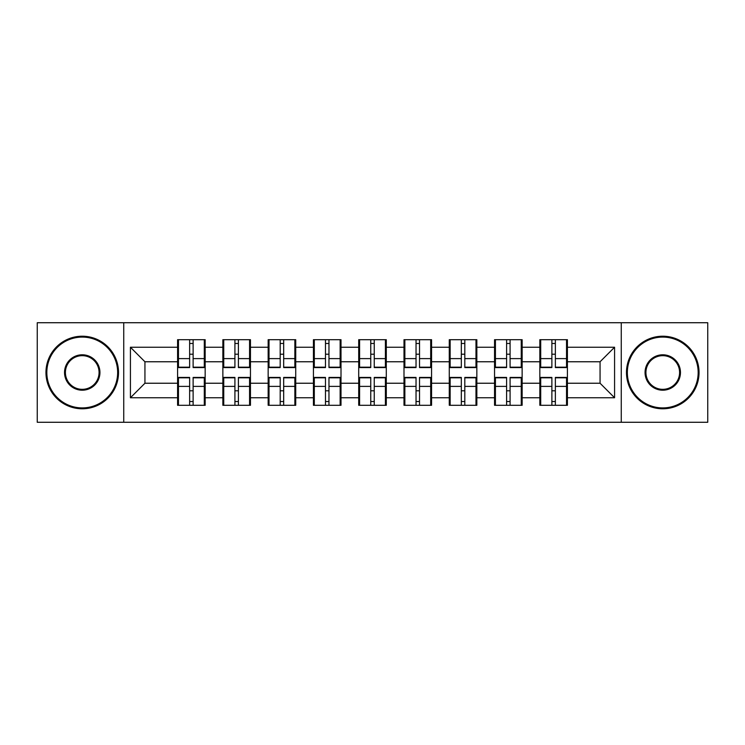 <?xml version="1.0" encoding="UTF-8"?>
<svg xmlns="http://www.w3.org/2000/svg" width="745" height="745" viewBox="0 0 745 745"><rect width="100%" height="100%" fill="white"/><g stroke="black" fill="none" stroke-linecap="round" stroke-linejoin="round"><path stroke-width="1.12" d="M621.255 422.275L707.75 422.275L707.75 322.725L621.255 322.725L621.255 422.275L123.745 422.275L123.745 322.725L37.25 322.725L37.25 422.275L123.745 422.275M567.411 390.929L566.535 390.929M540.702 390.929L539.836 390.929M539.836 354.071L540.702 354.071M566.535 354.071L567.411 354.071M567.411 350.299L566.535 350.299M540.702 350.299L539.836 350.299M539.836 394.701L540.702 394.701M566.535 394.701L567.411 394.701M522.133 390.929L521.258 390.929M495.425 390.929L494.55 390.929M494.55 354.071L495.425 354.071M521.258 354.071L522.133 354.071M522.133 350.299L521.258 350.299M495.425 350.299L494.55 350.299M494.55 394.701L495.425 394.701M521.258 394.701L522.133 394.701M476.847 390.929L475.981 390.929M450.148 390.929L449.272 390.929M449.272 354.071L450.148 354.071M475.981 354.071L476.847 354.071M476.847 350.299L475.981 350.299M450.148 350.299L449.272 350.299M449.272 394.701L450.148 394.701M475.981 394.701L476.847 394.701M431.569 390.929L430.694 390.929M404.861 390.929L403.995 390.929M403.995 354.071L404.861 354.071M430.694 354.071L431.569 354.071M431.569 350.299L430.694 350.299M404.861 350.299L403.995 350.299M403.995 394.701L404.861 394.701M430.694 394.701L431.569 394.701M386.292 390.929L385.416 390.929M359.584 390.929L358.708 390.929M358.708 354.071L359.584 354.071M385.416 354.071L386.292 354.071M386.292 350.299L385.416 350.299M359.584 350.299L358.708 350.299M358.708 394.701L359.584 394.701M385.416 394.701L386.292 394.701M341.005 390.929L340.139 390.929M314.306 390.929L313.431 390.929M313.431 354.071L314.306 354.071M340.139 354.071L341.005 354.071M341.005 350.299L340.139 350.299M314.306 350.299L313.431 350.299M313.431 394.701L314.306 394.701M340.139 394.701L341.005 394.701M295.728 390.929L294.852 390.929M269.019 390.929L268.153 390.929M268.153 354.071L269.019 354.071M294.852 354.071L295.728 354.071M295.728 350.299L294.852 350.299M269.019 350.299L268.153 350.299M268.153 394.701L269.019 394.701M294.852 394.701L295.728 394.701M250.45 390.929L249.575 390.929M223.742 390.929L222.867 390.929M222.867 354.071L223.742 354.071M249.575 354.071L250.45 354.071M250.45 350.299L249.575 350.299M223.742 350.299L222.867 350.299M222.867 394.701L223.742 394.701M249.575 394.701L250.45 394.701M621.255 322.725L123.745 322.725M600.06 383.237L600.06 361.763L567.411 361.763L567.411 383.237L600.06 383.237L614.578 397.756L614.578 347.245L567.411 347.245L567.411 339.701L539.836 339.701L539.836 361.763L522.133 361.763L522.133 383.237L539.836 383.237L539.836 361.763M614.578 397.756L567.411 397.756L567.411 405.299L539.836 405.299L539.836 397.756L522.133 397.756L522.133 405.299L494.55 405.299L494.55 397.756L476.847 397.756L476.847 405.299L449.272 405.299L449.272 397.756L431.569 397.756L431.569 405.299L403.995 405.299L403.995 397.756L386.292 397.756L386.292 405.299L358.708 405.299L358.708 397.756L341.005 397.756L341.005 405.299L313.431 405.299L313.431 397.756L295.728 397.756L295.728 405.299L268.153 405.299L268.153 397.756L250.45 397.756L250.45 405.299L222.867 405.299L222.867 397.756L205.164 397.756L205.164 405.299L177.589 405.299L177.589 397.756L130.422 397.756L130.422 347.245L177.589 347.245L177.589 361.763L144.94 361.763L144.94 383.237L177.589 383.237L177.589 361.763M539.836 347.245L522.133 347.245L522.133 339.701L494.55 339.701L494.55 347.245L476.847 347.245L476.847 339.701L449.272 339.701L449.272 347.245L431.569 347.245L431.569 339.701L403.995 339.701L403.995 347.245L386.292 347.245L386.292 339.701L358.708 339.701L358.708 347.245L341.005 347.245L341.005 339.701L313.431 339.701L313.431 347.245L295.728 347.245L295.728 339.701L268.153 339.701L268.153 347.245L250.45 347.245L250.45 339.701L222.867 339.701L222.867 347.245L205.164 347.245L205.164 339.701L177.589 339.701L177.589 347.245M539.836 383.237L539.836 397.756M522.133 383.237L522.133 397.756M522.133 347.245L522.133 361.763M476.847 383.237L494.55 383.237L494.55 361.763L476.847 361.763L476.847 397.756M494.55 383.237L494.55 397.756M494.55 347.245L494.55 361.763M476.847 347.245L476.847 361.763M431.569 383.237L449.272 383.237L449.272 361.763L431.569 361.763L431.569 397.756M449.272 383.237L449.272 397.756M449.272 347.245L449.272 361.763M431.569 347.245L431.569 361.763M386.292 383.237L403.995 383.237L403.995 361.763L386.292 361.763L386.292 397.756M403.995 383.237L403.995 397.756M403.995 347.245L403.995 361.763M386.292 347.245L386.292 361.763M341.005 383.237L358.708 383.237L358.708 361.763L341.005 361.763L341.005 397.756M358.708 383.237L358.708 397.756M358.708 347.245L358.708 361.763M341.005 347.245L341.005 361.763M295.728 383.237L313.431 383.237L313.431 361.763L295.728 361.763L295.728 397.756M313.431 383.237L313.431 397.756M313.431 347.245L313.431 361.763M295.728 347.245L295.728 361.763M250.45 383.237L268.153 383.237L268.153 361.763L250.45 361.763L250.45 397.756M268.153 383.237L268.153 397.756M268.153 347.245L268.153 361.763M250.45 347.245L250.45 361.763M205.164 383.237L222.867 383.237L222.867 361.763L205.164 361.763L205.164 397.756M222.867 383.237L222.867 397.756M222.867 347.245L222.867 361.763M205.164 347.245L205.164 361.763M205.164 390.929L204.298 390.929M178.465 390.929L177.589 390.929M177.589 354.071L178.465 354.071M204.298 354.071L205.164 354.071M205.164 350.299L204.298 350.299M178.465 350.299L177.589 350.299M177.589 394.701L178.465 394.701M204.298 394.701L205.164 394.701M177.589 383.237L177.589 397.756M144.94 383.237L130.422 397.756M130.422 347.245L144.94 361.763M567.411 383.237L567.411 397.756M567.411 347.245L567.411 361.763M614.578 347.245L600.06 361.763M204.298 339.701L204.298 367.564L193.123 367.564L193.123 339.701M189.64 339.701L189.64 367.564L178.465 367.564L178.465 339.701M189.64 343.473L193.123 343.473M193.123 354.21L189.64 354.21M178.465 405.299L178.465 377.436L189.64 377.436L189.64 405.299M193.123 405.299L193.123 377.436L204.298 377.436L204.298 405.299M193.123 401.527L189.64 401.527M189.64 390.79L193.123 390.79M82.239 407.915A35.415 35.415 0 0 0 117.654 372.5A35.415 35.415 0 0 0 82.239 337.085A35.415 35.415 0 0 0 46.833 372.5A35.415 35.415 0 0 0 82.239 407.915M82.239 336.219A36.282 36.282 0 0 1 118.52 372.5A36.282 36.282 0 0 1 82.239 408.781A36.282 36.282 0 0 1 45.957 372.5A36.282 36.282 0 0 1 82.239 336.219M82.239 390.203A17.703 17.703 0 0 1 64.536 372.5A17.703 17.703 0 0 1 82.239 354.797A17.703 17.703 0 0 1 99.942 372.5A17.703 17.703 0 0 1 82.239 390.203M82.239 355.663A16.837 16.837 0 0 0 65.402 372.5A16.837 16.837 0 0 0 82.239 389.337A16.837 16.837 0 0 0 99.076 372.5A16.837 16.837 0 0 0 82.239 355.663M662.761 407.915A35.415 35.415 0 0 0 698.167 372.5A35.415 35.415 0 0 0 662.761 337.085A35.415 35.415 0 0 0 627.346 372.5A35.415 35.415 0 0 0 662.761 407.915M662.761 336.219A36.282 36.282 0 0 1 699.043 372.5A36.282 36.282 0 0 1 662.761 408.781A36.282 36.282 0 0 1 626.48 372.5A36.282 36.282 0 0 1 662.761 336.219M662.761 390.203A17.703 17.703 0 0 1 645.058 372.5A17.703 17.703 0 0 1 662.761 354.797A17.703 17.703 0 0 1 680.464 372.5A17.703 17.703 0 0 1 662.761 390.203M662.761 355.663A16.837 16.837 0 0 0 645.924 372.5A16.837 16.837 0 0 0 662.761 389.337A16.837 16.837 0 0 0 679.598 372.5A16.837 16.837 0 0 0 662.761 355.663M249.575 339.701L249.575 367.564L238.4 367.564L238.4 339.701M234.917 339.701L234.917 367.564L223.742 367.564L223.742 339.701M234.917 343.473L238.4 343.473M238.4 354.21L234.917 354.21M294.852 339.701L294.852 367.564L283.677 367.564L283.677 339.701M280.195 339.701L280.195 367.564L269.019 367.564L269.019 339.701M280.195 343.473L283.677 343.473M283.677 354.21L280.195 354.21M340.139 339.701L340.139 367.564L328.964 367.564L328.964 339.701M325.481 339.701L325.481 367.564L314.306 367.564L314.306 339.701M325.481 343.473L328.964 343.473M328.964 354.21L325.481 354.21M385.416 339.701L385.416 367.564L374.241 367.564L374.241 339.701M370.759 339.701L370.759 367.564L359.584 367.564L359.584 339.701M370.759 343.473L374.241 343.473M374.241 354.21L370.759 354.21M430.694 339.701L430.694 367.564L419.519 367.564L419.519 339.701M416.036 339.701L416.036 367.564L404.861 367.564L404.861 339.701M416.036 343.473L419.519 343.473M419.519 354.21L416.036 354.21M223.742 405.299L223.742 377.436L234.917 377.436L234.917 405.299M238.4 405.299L238.4 377.436L249.575 377.436L249.575 405.299M238.4 401.527L234.917 401.527M234.917 390.79L238.4 390.79M269.019 405.299L269.019 377.436L280.195 377.436L280.195 405.299M283.677 405.299L283.677 377.436L294.852 377.436L294.852 405.299M283.677 401.527L280.195 401.527M280.195 390.79L283.677 390.79M314.306 405.299L314.306 377.436L325.481 377.436L325.481 405.299M328.964 405.299L328.964 377.436L340.139 377.436L340.139 405.299M328.964 401.527L325.481 401.527M325.481 390.79L328.964 390.79M359.584 405.299L359.584 377.436L370.759 377.436L370.759 405.299M374.241 405.299L374.241 377.436L385.416 377.436L385.416 405.299M374.241 401.527L370.759 401.527M370.759 390.79L374.241 390.79M404.861 405.299L404.861 377.436L416.036 377.436L416.036 405.299M419.519 405.299L419.519 377.436L430.694 377.436L430.694 405.299M419.519 401.527L416.036 401.527M416.036 390.79L419.519 390.79M475.981 339.701L475.981 367.564L464.805 367.564L464.805 339.701M461.323 339.701L461.323 367.564L450.148 367.564L450.148 339.701M461.323 343.473L464.805 343.473M464.805 354.21L461.323 354.21M450.148 405.299L450.148 377.436L461.323 377.436L461.323 405.299M464.805 405.299L464.805 377.436L475.981 377.436L475.981 405.299M464.805 401.527L461.323 401.527M461.323 390.79L464.805 390.79M521.258 339.701L521.258 367.564L510.083 367.564L510.083 339.701M506.6 339.701L506.6 367.564L495.425 367.564L495.425 339.701M506.6 343.473L510.083 343.473M510.083 354.21L506.6 354.21M495.425 405.299L495.425 377.436L506.6 377.436L506.6 405.299M510.083 405.299L510.083 377.436L521.258 377.436L521.258 405.299M510.083 401.527L506.6 401.527M506.6 390.79L510.083 390.79M566.535 339.701L566.535 367.564L555.36 367.564L555.36 339.701M551.877 339.701L551.877 367.564L540.702 367.564L540.702 339.701M551.877 343.473L555.36 343.473M555.36 354.21L551.877 354.21M540.702 405.299L540.702 377.436L551.877 377.436L551.877 405.299M555.36 405.299L555.36 377.436L566.535 377.436L566.535 405.299M555.36 401.527L551.877 401.527M551.877 390.79L555.36 390.79M189.64 358.615L178.465 358.615M189.64 367.192L178.465 367.192M204.298 358.615L193.123 358.615M204.298 367.192L193.123 367.192M193.123 386.385L204.298 386.385M193.123 377.808L204.298 377.808M178.465 386.385L189.64 386.385M178.465 377.808L189.64 377.808M234.917 358.615L223.742 358.615M234.917 367.192L223.742 367.192M249.575 358.615L238.4 358.615M249.575 367.192L238.4 367.192M280.195 358.615L269.019 358.615M280.195 367.192L269.019 367.192M294.852 358.615L283.677 358.615M294.852 367.192L283.677 367.192M325.481 358.615L314.306 358.615M325.481 367.192L314.306 367.192M340.139 358.615L328.964 358.615M340.139 367.192L328.964 367.192M370.759 358.615L359.584 358.615M370.759 367.192L359.584 367.192M385.416 358.615L374.241 358.615M385.416 367.192L374.241 367.192M416.036 358.615L404.861 358.615M416.036 367.192L404.861 367.192M430.694 358.615L419.519 358.615M430.694 367.192L419.519 367.192M238.4 386.385L249.575 386.385M238.4 377.808L249.575 377.808M223.742 386.385L234.917 386.385M223.742 377.808L234.917 377.808M283.677 386.385L294.852 386.385M283.677 377.808L294.852 377.808M269.019 386.385L280.195 386.385M269.019 377.808L280.195 377.808M328.964 386.385L340.139 386.385M328.964 377.808L340.139 377.808M314.306 386.385L325.481 386.385M314.306 377.808L325.481 377.808M374.241 386.385L385.416 386.385M374.241 377.808L385.416 377.808M359.584 386.385L370.759 386.385M359.584 377.808L370.759 377.808M419.519 386.385L430.694 386.385M419.519 377.808L430.694 377.808M404.861 386.385L416.036 386.385M404.861 377.808L416.036 377.808M461.323 358.615L450.148 358.615M461.323 367.192L450.148 367.192M475.981 358.615L464.805 358.615M475.981 367.192L464.805 367.192M464.805 386.385L475.981 386.385M464.805 377.808L475.981 377.808M450.148 386.385L461.323 386.385M450.148 377.808L461.323 377.808M506.6 358.615L495.425 358.615M506.6 367.192L495.425 367.192M521.258 358.615L510.083 358.615M521.258 367.192L510.083 367.192M510.083 386.385L521.258 386.385M510.083 377.808L521.258 377.808M495.425 386.385L506.6 386.385M495.425 377.808L506.6 377.808M551.877 358.615L540.702 358.615M551.877 367.192L540.702 367.192M566.535 358.615L555.36 358.615M566.535 367.192L555.36 367.192M555.36 386.385L566.535 386.385M555.36 377.808L566.535 377.808M540.702 386.385L551.877 386.385M540.702 377.808L551.877 377.808"/></g></svg>
